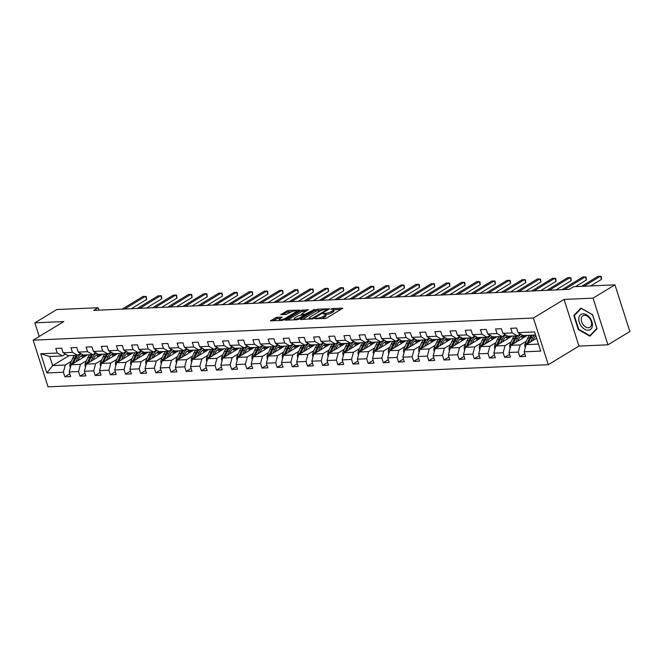<?xml version="1.0" encoding="UTF-8"?>
<svg xmlns="http://www.w3.org/2000/svg" width="663" height="663" viewBox="0 0 663 663"><rect width="100%" height="100%" fill="white"/><g stroke="black" fill="none" stroke-linecap="round" stroke-linejoin="round"><path stroke-width="0.99" d="M314.933 318.638L325.135 318.522L326.95 317.958L342.763 308.204L332.204 308.535L330.704 309.19L332.312 309.207A4.301 1.102 -17.7 0 1 333.655 309.571A4.301 1.102 -17.7 0 1 332.611 310.748L331.318 311.527A4.301 1.102 -17.7 0 1 325.516 313.334L322.931 313.781L324.306 314.063A4.301 1.102 -17.7 0 1 325.649 314.428A4.301 1.102 -17.7 0 1 324.605 315.596L323.32 316.384A4.301 1.102 -17.7 0 1 317.511 318.182L314.933 318.638M276.952 317.245L270.471 320.809L282.148 320.428L283.963 319.864L299.775 310.102L288.098 310.491L280.706 314.602L285.944 314.502L290.361 312.364A3.597 0.92 -17.7 0 1 294.016 311.013A3.597 0.92 -17.7 0 1 296.336 311.154A3.597 0.92 -17.7 0 1 295.466 312.132L285.272 318.315A3.597 0.92 -17.7 0 1 281.618 319.665A3.597 0.92 -17.7 0 1 279.297 319.525A3.597 0.92 -17.7 0 1 280.167 318.547L282.189 317.146L276.952 317.245L277.358 318.505L272.609 320.851M63.83 321.555L34.857 322.831L56.769 309.546L98.083 307.715L93.707 310.375L569.26 289.333L573.644 286.681L614.957 284.85L593.045 298.143L564.072 299.419L533.4 318.025L33.15 340.16L63.83 321.555M300.472 319.135L300.563 319.616L313.64 318.547L329.453 308.792L317.768 309.173L315.953 309.737L300.472 319.135L300.621 319.607M296.983 319.773L285.305 320.154L301.118 310.4L308.171 309.737L301.234 314.279L304.856 314.245L314.776 309.406L298.798 319.21L296.983 319.773M533.4 318.025L548.293 364.691L48.043 386.827L33.15 340.16M69.814 373.799L64.858 376.808L70.692 376.551L69.225 371.943L78.557 371.537L80.024 376.136L85.858 375.88L84.392 371.272L93.723 370.866L95.19 375.465L101.025 375.208L99.549 370.6L108.881 370.194L110.356 374.794L116.182 374.537L114.716 369.929L124.047 369.523L125.522 374.123L131.349 373.866L129.882 369.266L139.213 368.852L140.68 373.451L146.515 373.194L145.048 368.595L154.38 368.18L155.846 372.78L161.681 372.523L160.214 367.924L169.546 367.509L171.013 372.109L176.847 371.852L175.38 367.252L184.712 366.838L186.179 371.437L192.013 371.181L190.538 366.581L199.878 366.167L201.345 370.766L207.179 370.509L205.704 365.91L215.036 365.495L216.511 370.095L222.337 369.838L220.87 365.238L230.202 364.824L231.677 369.424L237.503 369.167L236.036 364.567L245.368 364.153L246.835 368.761L252.669 368.495L251.202 363.896L260.534 363.481L262.001 368.089L267.835 367.824L266.369 363.225L275.7 362.81L277.167 367.418L283.002 367.153L281.535 362.553L290.866 362.139L292.333 366.747L298.168 366.49L296.692 361.882L306.024 361.468L307.499 366.075L313.334 365.819L311.859 361.211L321.19 360.796L322.666 365.404L328.492 365.147L327.025 360.539L336.356 360.125L337.823 364.733L343.658 364.476L342.191 359.868L351.523 359.454L352.989 364.062L358.824 363.805L357.357 359.197L366.689 358.782L368.156 363.39L373.99 363.133L372.523 358.526L381.855 358.111L383.322 362.719L389.156 362.462L387.689 357.854L397.021 357.44L398.488 362.048L404.322 361.791L402.847 357.183L412.179 356.777L413.654 361.376L419.488 361.12L418.013 356.512L427.345 356.106L428.82 360.705L434.646 360.448L433.179 355.84L442.511 355.434L443.978 360.034L449.812 359.777L448.345 355.169L457.677 354.763L459.144 359.363L464.978 359.106L463.512 354.506L472.843 354.092L474.31 358.691L480.145 358.434L478.678 353.835L488.009 353.42L489.476 358.02L495.311 357.763L493.844 353.164L503.176 352.749L504.642 357.349L510.477 357.092L509.002 352.492L518.333 352.078L519.809 356.677L525.643 356.421L524.168 351.821L540.693 351.083L534.577 331.914L518.052 332.644L516.585 328.044L510.75 328.301L512.217 332.909L517.331 335.826L507.999 336.24L502.885 333.315L501.419 328.715L495.584 328.972L497.051 333.572L502.173 336.497L492.841 336.912L487.719 333.986L486.252 329.387L480.418 329.644L481.885 334.243L487.007 337.169L477.675 337.575L472.553 334.658L471.086 330.058L465.252 330.315L466.727 334.914L471.841 337.84L462.509 338.246L457.395 335.329L455.92 330.729L450.086 330.986L451.561 335.586L456.674 338.511L447.343 338.917L442.229 336L440.754 331.401L434.928 331.657L436.395 336.257L441.508 339.183L432.177 339.589L427.063 336.671L425.596 332.072L419.762 332.329L421.229 336.928L426.342 339.846L417.01 340.26L411.897 337.343L410.43 332.743L404.596 333L406.063 337.6L411.184 340.517L401.844 340.931L396.731 338.014L395.264 333.414L389.43 333.671L390.897 338.271L396.018 341.188L386.686 341.602L381.565 338.685L380.098 334.077L374.264 334.343L375.73 338.942L380.852 341.859L371.52 342.274L366.399 339.357L364.932 334.749L359.097 335.014L360.573 339.613L365.686 342.531L356.354 342.945L351.241 340.028L349.766 335.42L343.931 335.685L345.406 340.285L350.52 343.202L341.188 343.616L336.075 340.699L334.6 336.091L328.773 336.348L330.24 340.956L335.354 343.873L326.022 344.288L320.909 341.37L319.442 336.763L313.607 337.019L315.074 341.627L320.188 344.545L310.856 344.959L305.742 342.042L304.276 337.434L298.441 337.691L299.908 342.299L305.03 345.216L295.69 345.63L290.576 342.713L289.109 338.105L283.275 338.362L284.742 342.97L289.864 345.887L280.532 346.301L275.41 343.384L273.943 338.776L268.109 339.033L269.584 343.641L274.697 346.558L265.366 346.973L260.244 344.056L258.777 339.448L252.943 339.705L254.418 344.312L259.531 347.23L250.2 347.644L245.086 344.727L243.611 340.119L237.785 340.376L239.252 344.984L244.365 347.901L235.034 348.315L229.92 345.398L228.445 340.79L222.619 341.047L224.086 345.655L229.199 348.572L219.867 348.987L214.754 346.061L213.287 341.462L207.453 341.718L208.92 346.326L214.033 349.244L204.701 349.658L199.588 346.732L198.121 342.133L192.287 342.39L193.753 346.998L198.875 349.915L189.543 350.329L184.422 347.404L182.955 342.804L177.12 343.061L178.587 347.669L183.709 350.586L174.377 351L169.256 348.075L167.789 343.475L161.954 343.732L163.429 348.332L168.543 351.257L159.211 351.672L154.089 348.746L152.623 344.147L146.788 344.404L148.263 349.003L153.377 351.929L144.045 352.335L138.932 349.418L137.456 344.818L131.63 345.075L133.097 349.674L138.211 352.6L128.879 353.006L123.766 350.089L122.29 345.489L116.464 345.746L117.931 350.346L123.045 353.271L113.713 353.677L108.599 350.76L107.133 346.161L101.298 346.418L102.765 351.017L107.878 353.943L98.547 354.349L93.433 351.431L91.966 346.832L86.132 347.089L87.599 351.688L92.721 354.606L83.389 355.02L78.267 352.103L76.8 347.503L70.966 347.76L72.433 352.36L77.554 355.277L68.223 355.691L63.101 352.774L61.634 348.174L55.8 348.431L57.275 353.031L62.388 355.948L49.75 356.512L52.65 365.595L65.289 365.031L71.322 361.368M64.858 376.808L63.391 372.2L46.866 372.938L40.75 353.76L57.275 353.031M63.101 352.774L72.433 352.36M78.267 352.103L87.599 351.688M93.433 351.431L102.765 351.017M108.599 350.76L117.931 350.346M123.766 350.089L133.097 349.674M138.932 349.418L148.263 349.003M154.089 348.746L163.429 348.332M169.256 348.075L178.587 347.669M184.422 347.404L193.753 346.998M199.588 346.732L208.92 346.326M214.754 346.061L224.086 345.655M229.92 345.398L239.252 344.984M245.086 344.727L254.418 344.312M260.244 344.056L269.584 343.641M275.41 343.384L284.742 342.97M290.576 342.713L299.908 342.299M305.742 342.042L315.074 341.627M320.909 341.37L330.24 340.956M336.075 340.699L345.406 340.285M351.241 340.028L360.573 339.613M366.399 339.357L375.73 338.942M381.565 338.685L390.897 338.271M396.731 338.014L406.063 337.6M411.897 337.343L421.229 336.928M427.063 336.671L436.395 336.257M442.229 336L451.561 335.586M457.395 335.329L466.727 334.914M472.553 334.658L481.885 334.243M487.719 333.986L497.051 333.572M502.885 333.315L512.217 332.909M86.488 360.697L80.447 364.36L71.115 364.774L87.499 354.838M80.596 353.429L77.554 355.277M71.115 364.774L69.225 371.943M80.447 364.36L78.557 371.537M101.654 360.026L95.613 363.689L86.281 364.103L102.666 354.166M95.762 352.766L92.721 354.606M86.281 364.103L84.392 371.272M95.613 363.689L93.723 370.866M116.821 359.354L110.779 363.017L101.447 363.432L117.832 353.495M110.928 352.094L107.878 353.943M101.447 363.432L99.549 370.6M110.779 363.017L108.881 370.194M131.987 358.691L125.945 362.346L116.613 362.76L132.998 352.824M126.094 351.423L123.045 353.271M116.613 362.76L114.716 369.929M125.945 362.346L124.047 369.523M147.145 358.02L141.111 361.675L131.78 362.089L148.156 352.152M141.26 350.752L138.211 352.6M131.78 362.089L129.882 369.266M141.111 361.675L139.213 368.852M162.311 357.349L156.277 361.004L146.946 361.418L163.322 351.489M156.427 350.081L153.377 351.929M146.946 361.418L145.048 368.595M156.277 361.004L154.38 368.18M177.477 356.677L171.444 360.332L162.112 360.747L178.488 350.818M171.584 349.409L168.543 351.257M162.112 360.747L160.214 367.924M171.444 360.332L169.546 367.509M192.643 356.006L186.601 359.669L177.27 360.075L193.654 350.147M186.751 348.738L183.709 350.586M177.27 360.075L175.38 367.252M186.601 359.669L184.712 366.838M207.809 355.335L201.767 358.998L192.436 359.404L208.82 349.476M201.917 348.067L198.875 349.915M192.436 359.404L190.538 366.581M201.767 358.998L199.878 366.167M222.975 354.664L216.934 358.327L207.602 358.733L223.986 348.804M217.083 347.395L214.033 349.244M207.602 358.733L205.704 365.91M216.934 358.327L215.036 365.495M238.141 353.992L232.1 357.655L222.768 358.061L239.152 348.133M232.249 346.724L229.199 348.572M222.768 358.061L220.87 365.238M232.1 357.655L230.202 364.824M253.299 353.321L247.266 356.984L237.934 357.398L254.31 347.462M247.415 346.053L244.365 347.901M237.934 357.398L236.036 364.567M247.266 356.984L245.368 364.153M268.465 352.65L262.432 356.313L253.1 356.727L269.476 346.79M262.581 345.382L259.531 347.23M253.1 356.727L251.202 363.896M262.432 356.313L260.534 363.481M283.631 351.978L277.598 355.641L268.258 356.056L284.642 346.119M277.739 344.71L274.697 346.558M268.258 356.056L266.369 363.225M277.598 355.641L275.7 362.81M298.798 351.307L292.756 354.97L283.424 355.385L299.809 345.448M292.905 344.039L289.864 345.887M283.424 355.385L281.535 362.553M292.756 354.97L290.866 362.139M313.964 350.636L307.922 354.299L298.59 354.713L314.975 344.777M308.071 343.368L305.03 345.216M298.59 354.713L296.692 361.882M307.922 354.299L306.024 361.468M329.13 349.965L323.088 353.628L313.756 354.042L330.141 344.105M323.237 342.696L320.188 344.545M313.756 354.042L311.859 361.211M323.088 353.628L321.19 360.796M344.288 349.293L338.254 352.956L328.923 353.371L345.307 343.434M338.403 342.025L335.354 343.873M328.923 353.371L327.025 360.539M338.254 352.956L336.356 360.125M359.454 348.622L353.42 352.285L344.089 352.699L360.465 342.763M353.57 341.354L350.52 343.202M344.089 352.699L342.191 359.868M353.42 352.285L351.523 359.454M374.62 347.951L368.587 351.614L359.255 352.028L375.631 342.091M368.736 340.683L365.686 342.531M359.255 352.028L357.357 359.197M368.587 351.614L366.689 358.782M389.786 347.279L383.753 350.942L374.413 351.357L390.797 341.42M383.894 340.011L380.852 341.859M374.413 351.357L372.523 358.526M383.753 350.942L381.855 358.111M404.952 346.608L398.911 350.271L389.579 350.686L405.963 340.749M399.06 339.34L396.018 341.188M389.579 350.686L387.689 357.854M398.911 350.271L397.021 357.44M420.118 345.937L414.077 349.6L404.745 350.014L421.129 340.078M414.226 338.669L411.184 340.517M404.745 350.014L402.847 357.183M414.077 349.6L412.179 356.777M435.284 345.266L429.243 348.929L419.911 349.343L436.295 339.406M429.392 338.006L426.342 339.846M419.911 349.343L418.013 356.512M429.243 348.929L427.345 356.106M450.442 344.594L444.409 348.257L435.077 348.672L451.453 338.735M444.558 337.334L441.508 339.183M435.077 348.672L433.179 355.84M444.409 348.257L442.511 355.434M465.608 343.931L459.575 347.586L450.243 348L466.619 338.064M459.724 336.663L456.674 338.511M450.243 348L448.345 355.169M459.575 347.586L457.677 354.763M480.774 343.26L474.741 346.915L465.409 347.329L481.786 337.392M474.89 335.992L471.841 337.84M465.409 347.329L463.512 354.506M474.741 346.915L472.843 354.092M495.941 342.589L489.899 346.243L480.567 346.658L496.952 336.729M490.048 335.321L487.007 337.169M480.567 346.658L478.678 353.835M489.899 346.243L488.009 353.42M511.107 341.917L505.065 345.572L495.733 345.987L512.118 336.058M505.214 334.649L502.173 336.497M495.733 345.987L493.844 353.164M505.065 345.572L503.176 352.749M526.273 341.246L520.231 344.909L510.9 345.315L527.284 335.387M520.38 333.978L517.331 335.826M510.9 345.315L509.002 352.492M520.231 344.909L518.333 352.078M538.464 344.097L526.066 344.644L536.599 338.254M535.563 335.014L523.165 335.569L518.052 332.644M526.066 344.644L524.168 351.821M564.072 299.419L578.965 346.086L607.938 344.81L593.045 298.143M607.938 344.81L629.85 331.517L614.957 284.85M34.857 322.831L39.216 336.481M578.965 346.086L548.293 364.691M98.862 310.143L98.083 307.715M69.027 355.658L52.65 365.595L46.866 372.938M65.438 354.1L62.388 355.948M40.75 353.76L49.75 356.512M65.289 365.031L63.391 372.2M524.764 353.677L519.809 356.677M509.598 354.349L504.642 357.349M494.432 355.02L489.476 358.02M479.266 355.691L474.31 358.691M464.1 356.363L459.144 359.363M448.934 357.026L443.978 360.034M433.776 357.697L428.82 360.705M418.61 358.368L413.654 361.376M403.444 359.039L398.488 362.048M388.278 359.711L383.322 362.719M373.112 360.382L368.156 363.39M357.945 361.053L352.989 364.062M342.779 361.725L337.823 364.733M327.621 362.396L322.666 365.404M312.455 363.067L307.499 366.075M297.289 363.738L292.333 366.747M282.123 364.41L277.167 367.418M266.957 365.081L262.001 368.089M251.791 365.752L246.835 368.761M236.633 366.424L231.677 369.424M221.467 367.095L216.511 370.095M206.301 367.766L201.345 370.766M191.135 368.437L186.179 371.437M175.968 369.109L171.013 372.109M160.802 369.78L155.846 372.78M145.636 370.451L140.68 373.451M130.478 371.123L125.522 374.123M115.312 371.786L110.356 374.794M100.146 372.457L95.19 375.465M84.98 373.128L80.024 376.136M580.937 308.088L573.802 315.53L578.285 329.586L589.904 336.191L597.048 328.749L592.565 314.701L580.937 308.088M578.766 329.296L578.285 329.586M575.31 314.61L573.802 315.53M321.406 318.688A4.301 1.102 -17.7 0 0 323.718 317.643L323.32 316.384M325.649 314.428L326.055 315.687A4.301 1.102 -17.7 0 1 325.011 316.856L323.718 317.643M333.655 309.571L334.061 310.831A4.301 1.102 -17.7 0 1 333.017 312.008L331.724 312.787A4.301 1.102 -17.7 0 1 325.914 314.594L325.707 314.602M341.022 309.43L333.713 309.754M321.903 310.276L316.359 311.005L302.287 319.533M327.713 310.019L327.232 310.035M311.975 318.431L326.842 309.795L325.392 309.513A4.301 1.102 -17.7 0 0 319.583 311.32L310.292 316.955A4.301 1.102 -17.7 0 0 309.248 318.132A4.301 1.102 -17.7 0 0 310.591 318.489L311.975 318.431L312.182 319.069M287.452 320.196L301.524 311.66L301.118 310.4M306.43 310.955L301.524 311.66M304.218 315.555L304.872 315.522M295.043 317.859A3.597 0.92 -17.7 0 0 294.173 318.845A3.597 0.92 -17.7 0 0 296.502 318.986A3.597 0.92 -17.7 0 0 300.148 317.635L303.745 315.455L303.654 314.975L298.64 315.679L295.043 317.859M280.449 318.373L277.358 318.505M291.985 311.593L286.681 312.314L282.852 314.643M298.035 311.328L296.419 311.403M532.87 340.525L533.657 338.776A8.694 6.116 -92.5 0 1 535.853 335.909M530.79 341.785L532.588 337.79A10.475 7.368 -92.5 0 1 534.403 335.072M525.353 347.346L525.055 346.923A3.63 2.553 -92.5 0 1 525.229 343.558L527.731 338.006A10.475 7.368 -92.5 0 1 529.538 335.287M528.303 343.293L530.748 337.865A10.475 7.368 -92.5 0 1 532.555 335.147M531.386 335.205A10.475 7.368 87.5 0 0 529.58 337.923L527.077 343.475A3.63 2.553 87.5 0 0 526.828 344.18M590.658 285.927L601.54 279.33L600.529 276.173L583.962 286.225M601.54 279.33L601.242 276.463L598.101 276.28L581.534 286.333M578.816 318.174A8.901 5.901 -121.2 0 0 584.708 329.271A8.901 5.901 -121.2 0 0 592.382 325.889A8.901 5.901 -121.2 0 0 586.49 314.792A8.901 5.901 -121.2 0 0 578.816 318.174M581.26 318.63A6.738 4.467 -121.2 0 0 584.004 325.699A6.738 4.467 -121.2 0 0 589.888 327.315A6.738 4.467 -121.2 0 0 591.529 324.472A6.738 4.467 -121.2 0 0 588.794 317.403A6.738 4.467 -121.2 0 0 582.901 315.787A6.738 4.467 -121.2 0 0 581.26 318.63M592.515 314.826L596.857 328.442L589.946 335.652L578.683 329.246L574.332 315.629L581.252 308.419L592.589 314.776M591.106 334.948L589.946 335.652M517.704 341.188L518.491 339.448A8.694 6.116 -92.5 0 1 523.298 335.611A8.694 6.116 -92.5 0 1 525.834 336.257M515.623 342.448L517.43 338.462A10.475 7.368 -92.5 0 1 521.085 334.376M510.187 348.017L509.888 347.594A3.63 2.553 -92.5 0 1 510.062 344.23L512.565 338.677A10.475 7.368 -92.5 0 1 514.38 335.959M520.894 336.431A8.694 6.116 -92.5 0 1 522.809 338.097M513.137 343.964L515.582 338.536A10.475 7.368 -92.5 0 1 517.463 335.743M524.781 336.895A8.694 6.116 87.5 0 0 522.378 335.751M516.22 335.876A10.475 7.368 87.5 0 0 514.413 338.594L511.911 344.147A3.63 2.553 87.5 0 0 511.67 344.851M521.798 335.942A8.694 6.116 -92.5 0 1 524.052 337.343M502.537 341.859L503.325 340.119A8.694 6.116 -92.5 0 1 508.131 336.282A8.694 6.116 -92.5 0 1 510.667 336.928M500.466 343.119L502.264 339.133A10.475 7.368 -92.5 0 1 505.927 335.047M495.021 348.688L494.722 348.266A3.63 2.553 -92.5 0 1 494.896 344.901L497.399 339.34A10.475 7.368 -92.5 0 1 499.214 336.622M505.728 337.102A8.694 6.116 -92.5 0 1 507.643 338.768M497.971 344.636L500.416 339.207A10.475 7.368 -92.5 0 1 502.305 336.414M509.623 337.566A8.694 6.116 87.5 0 0 507.212 336.423M501.062 336.547A10.475 7.368 87.5 0 0 499.247 339.265L496.744 344.818A3.63 2.553 87.5 0 0 496.504 345.522M506.631 336.613A8.694 6.116 -92.5 0 1 508.886 338.014M575.492 286.598L586.374 280.001L585.371 276.844L564.42 289.549M586.374 280.001L586.084 277.134L582.934 276.952L561.992 289.656M555.95 289.922L571.208 280.673L570.205 277.515L549.254 290.22M571.208 280.673L570.918 277.805L567.768 277.623L546.826 290.328M487.371 342.531L488.159 340.79A8.694 6.116 -92.5 0 1 492.965 336.953A8.694 6.116 -92.5 0 1 495.51 337.6M485.299 343.79L487.098 339.796A10.475 7.368 -92.5 0 1 490.761 335.718M479.855 349.351L479.556 348.937A3.63 2.553 -92.5 0 1 479.73 345.564L482.233 340.011A10.475 7.368 -92.5 0 1 484.048 337.293M490.57 337.774A8.694 6.116 -92.5 0 1 492.476 339.439M482.805 345.307L485.25 339.879A10.475 7.368 -92.5 0 1 487.139 337.086M494.457 338.238A8.694 6.116 87.5 0 0 492.045 337.094M485.896 337.218A10.475 7.368 87.5 0 0 484.081 339.937L481.578 345.489A3.63 2.553 87.5 0 0 481.338 346.194M491.474 337.285A8.694 6.116 -92.5 0 1 493.72 338.685M472.213 343.202L472.992 341.462A8.694 6.116 -92.5 0 1 477.799 337.624A8.694 6.116 -92.5 0 1 480.344 338.271M470.133 344.462L471.932 340.467A10.475 7.368 -92.5 0 1 475.595 336.39M464.697 350.023L464.39 349.608A3.63 2.553 -92.5 0 1 464.572 346.235L467.075 340.683A10.475 7.368 -92.5 0 1 468.882 337.964M475.404 338.445A8.694 6.116 -92.5 0 1 477.31 340.111M467.639 345.978L470.084 340.55A10.475 7.368 -92.5 0 1 471.973 337.757M479.291 338.909A8.694 6.116 87.5 0 0 476.879 337.757M470.73 337.89A10.475 7.368 87.5 0 0 468.915 340.608L466.412 346.161A3.63 2.553 87.5 0 0 466.172 346.865M476.307 337.956A8.694 6.116 -92.5 0 1 478.562 339.357M457.047 343.873L457.826 342.133A8.694 6.116 -92.5 0 1 462.633 338.287A8.694 6.116 -92.5 0 1 465.177 338.942M454.967 345.133L456.766 341.138A10.475 7.368 -92.5 0 1 460.429 337.061M449.531 350.694L449.224 350.279A3.63 2.553 -92.5 0 1 449.406 346.906L451.909 341.354A10.475 7.368 -92.5 0 1 453.716 338.636M460.238 339.116A8.694 6.116 -92.5 0 1 462.144 340.782M452.473 346.65L454.917 341.221A10.475 7.368 -92.5 0 1 456.807 338.428M464.125 339.58A8.694 6.116 87.5 0 0 461.713 338.428M455.564 338.553A10.475 7.368 87.5 0 0 453.757 341.271L451.254 346.832A3.63 2.553 87.5 0 0 451.006 347.536M461.141 338.627A8.694 6.116 -92.5 0 1 463.396 340.028M540.784 290.593L556.042 281.344L555.039 278.187L534.088 290.891M556.042 281.344L555.751 278.477L552.611 278.294L531.66 290.999M525.618 291.264L540.875 282.015L539.873 278.858L518.922 291.563M540.875 282.015L540.585 279.148L537.444 278.966L516.494 291.67M510.452 291.935L525.718 282.687L524.706 279.529L503.756 292.234M525.718 282.687L525.419 279.819L522.278 279.637L501.327 292.342M441.881 344.545L442.669 342.804A8.694 6.116 -92.5 0 1 447.467 338.959A8.694 6.116 -92.5 0 1 450.011 339.613M439.801 345.804L441.599 341.81A10.475 7.368 -92.5 0 1 445.263 337.732M434.364 351.365L434.066 350.951A3.63 2.553 -92.5 0 1 434.24 347.578L436.743 342.025A10.475 7.368 -92.5 0 1 438.55 339.307M445.072 339.788A8.694 6.116 -92.5 0 1 446.986 341.453M437.315 347.321L439.751 341.893A10.475 7.368 -92.5 0 1 441.641 339.1M448.959 340.252A8.694 6.116 87.5 0 0 446.555 339.1M440.398 339.224A10.475 7.368 87.5 0 0 438.591 341.942L436.088 347.495A3.63 2.553 87.5 0 0 435.84 348.208M445.975 339.299A8.694 6.116 -92.5 0 1 448.229 340.699M495.286 292.607L510.551 283.35L509.54 280.2L488.598 292.905M510.551 283.35L510.253 280.49L507.112 280.308L486.161 293.013M426.715 345.216L427.502 343.475A8.694 6.116 -92.5 0 1 432.309 339.63A8.694 6.116 -92.5 0 1 434.845 340.285M424.635 346.476L426.433 342.481A10.475 7.368 -92.5 0 1 430.096 338.403M419.198 352.036L418.9 351.622A3.63 2.553 -92.5 0 1 419.074 348.249L421.577 342.696A10.475 7.368 -92.5 0 1 423.384 339.978M429.906 340.459A8.694 6.116 -92.5 0 1 431.82 342.125M422.149 347.984L424.593 342.564A10.475 7.368 -92.5 0 1 426.475 339.771M433.793 340.923A8.694 6.116 87.5 0 0 431.389 339.771M425.232 339.895A10.475 7.368 87.5 0 0 423.425 342.614L420.922 348.166A3.63 2.553 87.5 0 0 420.673 348.879M430.809 339.97A8.694 6.116 -92.5 0 1 433.063 341.37M480.12 293.278L495.385 284.021L494.374 280.872L473.432 293.576M495.385 284.021L495.087 281.162L491.946 280.979L470.995 293.684M411.549 345.887L412.336 344.147A8.694 6.116 -92.5 0 1 417.143 340.301A8.694 6.116 -92.5 0 1 419.679 340.956M409.469 347.147L411.275 343.152A10.475 7.368 -92.5 0 1 414.93 339.075M404.032 352.708L403.734 352.293A3.63 2.553 -92.5 0 1 403.908 348.92L406.411 343.368A10.475 7.368 -92.5 0 1 408.226 340.649M414.74 341.13A8.694 6.116 -92.5 0 1 416.654 342.796M406.983 348.655L409.427 343.235A10.475 7.368 -92.5 0 1 411.309 340.442M418.626 341.594A8.694 6.116 87.5 0 0 416.223 340.442M410.065 340.567A10.475 7.368 87.5 0 0 408.259 343.285L405.756 348.837A3.63 2.553 87.5 0 0 405.516 349.55M415.643 340.641A8.694 6.116 -92.5 0 1 417.897 342.042M464.962 293.949L480.219 284.692L479.216 281.543L458.266 294.248M480.219 284.692L479.929 281.833L476.78 281.651L455.837 294.355M396.383 346.558L397.17 344.818A8.694 6.116 -92.5 0 1 401.977 340.973A8.694 6.116 -92.5 0 1 404.513 341.627M394.311 347.818L396.109 343.824A10.475 7.368 -92.5 0 1 399.772 339.746M388.866 353.379L388.568 352.965A3.63 2.553 -92.5 0 1 388.742 349.592L391.245 344.039A10.475 7.368 -92.5 0 1 393.06 341.321M399.574 341.801A8.694 6.116 -92.5 0 1 401.488 343.467M391.816 349.326L394.261 343.906A10.475 7.368 -92.5 0 1 396.151 341.113M403.469 342.265A8.694 6.116 87.5 0 0 401.057 341.113M394.908 341.238A10.475 7.368 87.5 0 0 393.093 343.956L390.59 349.509A3.63 2.553 87.5 0 0 390.35 350.221M400.485 341.312A8.694 6.116 -92.5 0 1 402.731 342.713M449.796 294.621L465.053 285.363L464.05 282.214L443.099 294.919M465.053 285.363L464.763 282.504L461.622 282.322L440.671 295.027M381.217 347.23L382.004 345.489A8.694 6.116 -92.5 0 1 386.811 341.644A8.694 6.116 -92.5 0 1 389.355 342.299M379.145 348.489L380.943 344.495A10.475 7.368 -92.5 0 1 384.606 340.417M373.7 354.05L373.402 353.628A3.63 2.553 -92.5 0 1 373.584 350.263L376.078 344.71A10.475 7.368 -92.5 0 1 377.893 341.992M384.416 342.473A8.694 6.116 -92.5 0 1 386.322 344.138M376.65 349.998L379.095 344.578A10.475 7.368 -92.5 0 1 380.985 341.785M388.303 342.937A8.694 6.116 87.5 0 0 385.891 341.785M379.742 341.909A10.475 7.368 87.5 0 0 377.927 344.627L375.424 350.18A3.63 2.553 87.5 0 0 375.183 350.893M385.319 341.984A8.694 6.116 -92.5 0 1 387.565 343.384M434.63 295.292L449.887 286.035L448.884 282.886L427.933 295.59M449.887 286.035L449.597 283.167L446.456 282.993L425.505 295.698M366.059 347.901L366.838 346.161A8.694 6.116 -92.5 0 1 371.645 342.315A8.694 6.116 -92.5 0 1 374.189 342.97M363.979 349.161L365.777 345.166A10.475 7.368 -92.5 0 1 369.44 341.089M358.542 354.722L358.235 354.299A3.63 2.553 -92.5 0 1 358.418 350.934L360.921 345.382A10.475 7.368 -92.5 0 1 362.727 342.663M369.25 343.144A8.694 6.116 -92.5 0 1 371.156 344.81M361.484 350.669L363.929 345.249A10.475 7.368 -92.5 0 1 365.819 342.456M373.136 343.608A8.694 6.116 87.5 0 0 370.725 342.456M364.575 342.58A10.475 7.368 87.5 0 0 362.76 345.299L360.266 350.851A3.63 2.553 87.5 0 0 360.017 351.564M370.153 342.655A8.694 6.116 -92.5 0 1 372.407 344.047M419.464 295.963L434.721 286.706L433.718 283.557L412.767 296.262M434.721 286.706L434.431 283.839L431.29 283.665L410.339 296.369M350.893 348.572L351.672 346.832A8.694 6.116 -92.5 0 1 356.479 342.986A8.694 6.116 -92.5 0 1 359.023 343.641M348.813 349.832L350.611 345.837A10.475 7.368 -92.5 0 1 354.274 341.76M343.376 355.393L343.078 354.97A3.63 2.553 -92.5 0 1 343.252 351.605L345.755 346.053A10.475 7.368 -92.5 0 1 347.561 343.335M354.083 343.815A8.694 6.116 -92.5 0 1 355.998 345.481M346.326 351.34L348.763 345.92A10.475 7.368 -92.5 0 1 350.652 343.127M357.97 344.279A8.694 6.116 87.5 0 0 355.559 343.127M349.409 343.252A10.475 7.368 87.5 0 0 347.603 345.97L345.1 351.523A3.63 2.553 87.5 0 0 344.851 352.235M354.987 343.326A8.694 6.116 -92.5 0 1 357.241 344.719M404.297 296.634L419.563 287.377L418.552 284.228L397.601 296.933M419.563 287.377L419.265 284.51L416.124 284.336L395.173 297.041M335.727 349.244L336.514 347.503A8.694 6.116 -92.5 0 1 341.312 343.658A8.694 6.116 -92.5 0 1 343.857 344.312M333.646 350.503L335.445 346.509A10.475 7.368 -92.5 0 1 339.108 342.431M328.21 356.064L327.912 355.641A3.63 2.553 -92.5 0 1 328.086 352.277L330.588 346.724A10.475 7.368 -92.5 0 1 332.395 344.006M338.917 344.487A8.694 6.116 -92.5 0 1 340.832 346.144M331.16 352.012L333.605 346.592A10.475 7.368 -92.5 0 1 335.486 343.79M342.804 344.951A8.694 6.116 87.5 0 0 340.401 343.799M334.243 343.923A10.475 7.368 87.5 0 0 332.436 346.641L329.934 352.194A3.63 2.553 87.5 0 0 329.685 352.907M339.821 343.998A8.694 6.116 -92.5 0 1 342.075 345.39M389.131 297.306L404.397 288.049L403.386 284.899L382.443 297.604M404.397 288.049L404.099 285.181L400.958 285.007L380.007 297.712M320.56 349.915L321.348 348.174A8.694 6.116 -92.5 0 1 326.155 344.329A8.694 6.116 -92.5 0 1 328.691 344.984M318.48 351.175L320.287 347.18A10.475 7.368 -92.5 0 1 323.942 343.103M313.044 356.735L312.745 356.313A3.63 2.553 -92.5 0 1 312.919 352.948L315.422 347.395A10.475 7.368 -92.5 0 1 317.229 344.677M323.751 345.15A8.694 6.116 -92.5 0 1 325.666 346.815M315.994 352.683L318.439 347.263A10.475 7.368 -92.5 0 1 320.32 344.462M327.638 345.622A8.694 6.116 87.5 0 0 325.235 344.47M319.077 344.594A10.475 7.368 87.5 0 0 317.27 347.313L314.768 352.865A3.63 2.553 87.5 0 0 314.519 353.578M324.655 344.661A8.694 6.116 -92.5 0 1 326.909 346.061M373.965 297.977L389.231 288.72L388.22 285.571L367.277 298.275M389.231 288.72L388.932 285.852L385.791 285.678L364.841 298.383M305.394 350.586L306.182 348.846A8.694 6.116 -92.5 0 1 310.988 345A8.694 6.116 -92.5 0 1 313.524 345.655M303.322 351.846L305.121 347.851A10.475 7.368 -92.5 0 1 308.776 343.774M297.878 357.407L297.579 356.984A3.63 2.553 -92.5 0 1 297.753 353.619L300.256 348.067A10.475 7.368 -92.5 0 1 302.071 345.348M308.585 345.821A8.694 6.116 -92.5 0 1 310.499 347.487M300.828 353.354L303.273 347.934A10.475 7.368 -92.5 0 1 305.162 345.133M312.48 346.293A8.694 6.116 87.5 0 0 310.069 345.141M303.911 345.266A10.475 7.368 87.5 0 0 302.104 347.984L299.601 353.536A3.63 2.553 87.5 0 0 299.361 354.249M309.488 345.332A8.694 6.116 -92.5 0 1 311.743 346.732M358.807 298.648L374.065 289.391L373.062 286.242L352.111 298.947M374.065 289.391L373.775 286.524L370.625 286.35L349.683 299.054M290.228 351.257L291.016 349.517A8.694 6.116 -92.5 0 1 295.822 345.672A8.694 6.116 -92.5 0 1 298.358 346.326M288.156 352.517L289.955 348.523A10.475 7.368 -92.5 0 1 293.618 344.445M282.711 358.078L282.413 357.655A3.63 2.553 -92.5 0 1 282.587 354.291L285.09 348.738A10.475 7.368 -92.5 0 1 286.905 346.02M293.427 346.492A8.694 6.116 -92.5 0 1 295.333 348.158M285.662 354.025L288.107 348.605A10.475 7.368 -92.5 0 1 289.996 345.804M297.314 346.964A8.694 6.116 87.5 0 0 294.902 345.813M288.753 345.937A10.475 7.368 87.5 0 0 286.938 348.655L284.435 354.208A3.63 2.553 87.5 0 0 284.195 354.92M294.331 346.003A8.694 6.116 -92.5 0 1 296.576 347.404M343.641 299.32L358.898 290.062L357.896 286.913L336.945 299.618M358.898 290.062L358.608 287.195L355.467 287.021L334.517 299.726M275.062 351.929L275.849 350.188A8.694 6.116 -92.5 0 1 280.656 346.343A8.694 6.116 -92.5 0 1 283.2 346.998M272.99 353.188L274.789 349.194A10.475 7.368 -92.5 0 1 278.452 345.116M267.554 358.749L267.247 358.327A3.63 2.553 -92.5 0 1 267.429 354.962L269.924 349.409A10.475 7.368 -92.5 0 1 271.739 346.691M278.261 347.163A8.694 6.116 -92.5 0 1 280.167 348.829M270.496 354.697L272.941 349.277A10.475 7.368 -92.5 0 1 274.83 346.476M282.148 347.636A8.694 6.116 87.5 0 0 279.736 346.484M273.587 346.608A10.475 7.368 87.5 0 0 271.772 349.326L269.269 354.879A3.63 2.553 87.5 0 0 269.029 355.592M279.164 346.674A8.694 6.116 -92.5 0 1 281.41 348.075M328.475 299.991L343.732 290.734L342.73 287.576L321.779 300.281M343.732 290.734L343.442 287.866L340.301 287.684L319.351 300.389M259.904 352.6L260.683 350.851A8.694 6.116 -92.5 0 1 265.49 347.014A8.694 6.116 -92.5 0 1 268.034 347.669M257.824 353.86L259.623 349.865A10.475 7.368 -92.5 0 1 263.286 345.788M252.388 359.421L252.081 358.998A3.63 2.553 -92.5 0 1 252.263 355.633L254.766 350.081A10.475 7.368 -92.5 0 1 256.573 347.362M263.095 347.835A8.694 6.116 -92.5 0 1 265.001 349.5M255.33 355.368L257.774 349.948A10.475 7.368 -92.5 0 1 259.664 347.147M266.982 348.307A8.694 6.116 87.5 0 0 264.57 347.155M258.421 347.279A10.475 7.368 87.5 0 0 256.606 349.998L254.111 355.55A3.63 2.553 87.5 0 0 253.863 356.263M263.998 347.346A8.694 6.116 -92.5 0 1 266.253 348.746M313.309 300.662L328.575 291.405L327.563 288.248L306.613 300.952M328.575 291.405L328.276 288.538L325.135 288.355L304.184 301.06M244.738 353.271L245.517 351.523A8.694 6.116 -92.5 0 1 250.324 347.685A8.694 6.116 -92.5 0 1 252.868 348.34M242.658 354.531L244.456 350.536A10.475 7.368 -92.5 0 1 248.119 346.459M237.221 360.092L236.923 359.669A3.63 2.553 -92.5 0 1 237.097 356.304L239.6 350.752A10.475 7.368 -92.5 0 1 241.407 348.034M247.929 348.506A8.694 6.116 -92.5 0 1 249.843 350.172M240.172 356.039L242.608 350.619A10.475 7.368 -92.5 0 1 244.498 347.818M251.816 348.978A8.694 6.116 87.5 0 0 249.404 347.826M243.255 347.951A10.475 7.368 87.5 0 0 241.448 350.669L238.945 356.222A3.63 2.553 87.5 0 0 238.697 356.934M248.832 348.017A8.694 6.116 -92.5 0 1 251.086 349.418M298.143 301.334L313.408 292.076L312.397 288.919L291.447 301.624M313.408 292.076L313.11 289.209L309.969 289.027L289.018 301.731M229.572 353.943L230.359 352.194A8.694 6.116 -92.5 0 1 235.166 348.357A8.694 6.116 -92.5 0 1 237.702 349.011M227.492 355.202L229.29 351.208A10.475 7.368 -92.5 0 1 232.953 347.13M222.055 360.763L221.757 360.341A3.63 2.553 -92.5 0 1 221.931 356.976L224.434 351.423A10.475 7.368 -92.5 0 1 226.24 348.705M232.763 349.177A8.694 6.116 -92.5 0 1 234.677 350.843M225.006 356.711L227.45 351.291A10.475 7.368 -92.5 0 1 229.332 348.489M236.65 349.641A8.694 6.116 87.5 0 0 234.246 348.498M228.089 348.622A10.475 7.368 87.5 0 0 226.282 351.34L223.779 356.893A3.63 2.553 87.5 0 0 223.53 357.597M233.666 348.688A8.694 6.116 -92.5 0 1 235.92 350.089M282.977 302.005L298.242 292.748L297.231 289.59L276.289 302.295M298.242 292.748L297.944 289.88L294.803 289.698L273.852 302.403M214.406 354.614L215.193 352.865A8.694 6.116 -92.5 0 1 220 349.028A8.694 6.116 -92.5 0 1 222.536 349.683M212.326 355.874L214.132 351.879A10.475 7.368 -92.5 0 1 217.787 347.802M206.889 361.434L206.591 361.012A3.63 2.553 -92.5 0 1 206.765 357.647L209.268 352.094A10.475 7.368 -92.5 0 1 211.074 349.376M217.597 349.849A8.694 6.116 -92.5 0 1 219.511 351.514M209.839 357.382L212.284 351.962A10.475 7.368 -92.5 0 1 214.166 349.161M221.483 350.313A8.694 6.116 87.5 0 0 219.08 349.169M212.922 349.293A10.475 7.368 87.5 0 0 211.116 352.012L208.613 357.564A3.63 2.553 87.5 0 0 208.364 358.269M218.5 349.36A8.694 6.116 -92.5 0 1 220.754 350.76M267.811 302.676L283.076 293.419L282.073 290.261L261.123 302.966M283.076 293.419L282.778 290.551L279.637 290.369L258.686 303.074M199.24 355.285L200.027 353.536A8.694 6.116 -92.5 0 1 204.834 349.699A8.694 6.116 -92.5 0 1 207.37 350.354M197.168 356.545L198.966 352.55A10.475 7.368 -92.5 0 1 202.629 348.473M191.723 362.106L191.425 361.683A3.63 2.553 -92.5 0 1 191.599 358.318L194.102 352.766A10.475 7.368 -92.5 0 1 195.917 350.047M202.43 350.52A8.694 6.116 -92.5 0 1 204.345 352.186M194.673 358.053L197.118 352.625A10.475 7.368 -92.5 0 1 199.008 349.832M206.326 350.984A8.694 6.116 87.5 0 0 203.914 349.84M197.765 349.965A10.475 7.368 87.5 0 0 195.95 352.683L193.447 358.235A3.63 2.553 87.5 0 0 193.206 358.94M203.334 350.031A8.694 6.116 -92.5 0 1 205.588 351.431M252.653 303.347L267.91 294.09L266.907 290.933L245.956 303.637M267.91 294.09L267.62 291.223L264.471 291.04L243.528 303.745M184.074 355.948L184.861 354.208A8.694 6.116 -92.5 0 1 189.668 350.371A8.694 6.116 -92.5 0 1 192.204 351.017M182.002 357.208L183.8 353.222A10.475 7.368 -92.5 0 1 187.463 349.136M176.557 362.777L176.259 362.354A3.63 2.553 -92.5 0 1 176.433 358.99L178.935 353.437A10.475 7.368 -92.5 0 1 180.75 350.719M187.273 351.191A8.694 6.116 -92.5 0 1 189.179 352.857M179.507 358.724L181.952 353.296A10.475 7.368 -92.5 0 1 183.842 350.503M191.159 351.655A8.694 6.116 87.5 0 0 188.748 350.512M182.598 350.636A10.475 7.368 87.5 0 0 180.784 353.354L178.281 358.907A3.63 2.553 87.5 0 0 178.04 359.611M188.176 350.702A8.694 6.116 -92.5 0 1 190.422 352.103M237.487 304.01L252.744 294.762L251.741 291.604L230.79 304.309M252.744 294.762L252.454 291.894L249.313 291.712L228.362 304.416M168.916 356.619L169.695 354.879A8.694 6.116 -92.5 0 1 174.502 351.042A8.694 6.116 -92.5 0 1 177.046 351.688M166.836 357.879L168.634 353.893A10.475 7.368 -92.5 0 1 172.297 349.807M161.399 363.448L161.092 363.026A3.63 2.553 -92.5 0 1 161.275 359.661L163.778 354.1A10.475 7.368 -92.5 0 1 165.584 351.382M172.107 351.862A8.694 6.116 -92.5 0 1 174.013 353.528M164.341 359.396L166.786 353.967A10.475 7.368 -92.5 0 1 168.675 351.175M175.993 352.326A8.694 6.116 87.5 0 0 173.582 351.183M167.432 351.307A10.475 7.368 87.5 0 0 165.617 354.025L163.115 359.578A3.63 2.553 87.5 0 0 162.874 360.282M173.01 351.373A8.694 6.116 -92.5 0 1 175.256 352.774M222.32 304.682L237.578 295.433L236.575 292.275L215.624 304.98M237.578 295.433L237.288 292.565L234.147 292.383L213.196 305.088M153.75 357.291L154.529 355.55A8.694 6.116 -92.5 0 1 159.335 351.713A8.694 6.116 -92.5 0 1 161.88 352.36M151.67 358.55L153.468 354.556A10.475 7.368 -92.5 0 1 157.131 350.478M146.233 364.111L145.926 363.697A3.63 2.553 -92.5 0 1 146.109 360.324L148.611 354.771A10.475 7.368 -92.5 0 1 150.418 352.053M156.94 352.534A8.694 6.116 -92.5 0 1 158.847 354.199M149.175 360.067L151.62 354.639A10.475 7.368 -92.5 0 1 153.509 351.846M160.827 352.998A8.694 6.116 87.5 0 0 158.416 351.854M152.266 351.978A10.475 7.368 87.5 0 0 150.46 354.697L147.957 360.249A3.63 2.553 87.5 0 0 147.708 360.954M157.844 352.045A8.694 6.116 -92.5 0 1 160.098 353.445M207.154 305.353L222.42 296.104L221.409 292.947L200.458 305.651M222.42 296.104L222.122 293.237L218.981 293.054L198.03 305.759M138.584 357.962L139.371 356.222A8.694 6.116 -92.5 0 1 144.169 352.385A8.694 6.116 -92.5 0 1 146.714 353.031M136.503 359.222L138.302 355.227A10.475 7.368 -92.5 0 1 141.965 351.15M131.067 364.783L130.768 364.368A3.63 2.553 -92.5 0 1 130.942 360.995L133.445 355.443A10.475 7.368 -92.5 0 1 135.252 352.724M141.774 353.205A8.694 6.116 -92.5 0 1 143.689 354.871M134.017 360.738L136.454 355.31A10.475 7.368 -92.5 0 1 138.343 352.517M145.661 353.669A8.694 6.116 87.5 0 0 143.258 352.517M137.1 352.65A10.475 7.368 87.5 0 0 135.293 355.368L132.791 360.921A3.63 2.553 87.5 0 0 132.542 361.625M142.678 352.716A8.694 6.116 -92.5 0 1 144.932 354.117M191.988 306.024L207.254 296.775L206.243 293.618L185.292 306.323M207.254 296.775L206.955 293.908L203.814 293.726L182.864 306.43M123.417 358.633L124.205 356.893A8.694 6.116 -92.5 0 1 129.012 353.048A8.694 6.116 -92.5 0 1 131.547 353.702M121.337 359.893L123.136 355.898A10.475 7.368 -92.5 0 1 126.799 351.821M115.901 365.454L115.602 365.04A3.63 2.553 -92.5 0 1 115.776 361.666L118.279 356.114A10.475 7.368 -92.5 0 1 120.086 353.396M126.608 353.876A8.694 6.116 -92.5 0 1 128.523 355.542M118.851 361.41L121.296 355.981A10.475 7.368 -92.5 0 1 123.177 353.188M130.495 354.34A8.694 6.116 87.5 0 0 128.092 353.188M121.934 353.313A10.475 7.368 87.5 0 0 120.127 356.031L117.624 361.592A3.63 2.553 87.5 0 0 117.376 362.296M127.511 353.387A8.694 6.116 -92.5 0 1 129.766 354.788M176.822 306.696L192.088 297.447L191.077 294.289L170.134 306.994M192.088 297.447L191.789 294.579L188.648 294.397L167.698 307.102M108.251 359.305L109.039 357.564A8.694 6.116 -92.5 0 1 113.845 353.719A8.694 6.116 -92.5 0 1 116.381 354.374M106.171 360.564L107.978 356.57A10.475 7.368 -92.5 0 1 111.633 352.492M100.735 366.125L100.436 365.711A3.63 2.553 -92.5 0 1 100.61 362.338L103.113 356.785A10.475 7.368 -92.5 0 1 104.928 354.067M111.442 354.548A8.694 6.116 -92.5 0 1 113.356 356.213M103.685 362.081L106.13 356.653A10.475 7.368 -92.5 0 1 108.011 353.86M115.329 355.012A8.694 6.116 87.5 0 0 112.925 353.86M106.768 353.984A10.475 7.368 87.5 0 0 104.961 356.702L102.458 362.255A3.63 2.553 87.5 0 0 102.21 362.968M112.345 354.059A8.694 6.116 -92.5 0 1 114.6 355.459M161.656 307.367L176.922 298.11L175.919 294.96L154.968 307.665M176.922 298.11L176.631 295.25L173.482 295.068L152.54 307.773M93.085 359.976L93.873 358.235A8.694 6.116 -92.5 0 1 98.679 354.39A8.694 6.116 -92.5 0 1 101.215 355.045M91.013 361.236L92.812 357.241A10.475 7.368 -92.5 0 1 96.475 353.164M85.568 366.796L85.27 366.382A3.63 2.553 -92.5 0 1 85.444 363.009L87.947 357.456A10.475 7.368 -92.5 0 1 89.762 354.738M96.276 355.219A8.694 6.116 -92.5 0 1 98.19 356.885M88.519 362.744L90.964 357.324A10.475 7.368 -92.5 0 1 92.853 354.531M100.171 355.683A8.694 6.116 87.5 0 0 97.759 354.531M91.61 354.655A10.475 7.368 87.5 0 0 89.795 357.374L87.292 362.926A3.63 2.553 87.5 0 0 87.052 363.639M97.179 354.73A8.694 6.116 -92.5 0 1 99.433 356.13M146.498 308.038L161.755 298.781L160.753 295.632L139.802 308.336M161.755 298.781L161.465 295.922L158.316 295.739L137.374 308.444M77.919 360.647L78.706 358.907A8.694 6.116 -92.5 0 1 83.513 355.061A8.694 6.116 -92.5 0 1 86.057 355.716M75.847 361.907L77.646 357.912A10.475 7.368 -92.5 0 1 81.309 353.835M70.402 367.468L70.104 367.053A3.63 2.553 -92.5 0 1 70.278 363.68L72.781 358.128A10.475 7.368 -92.5 0 1 74.596 355.409M81.118 355.89A8.694 6.116 -92.5 0 1 83.024 357.556M73.353 363.415L75.797 357.995A10.475 7.368 -92.5 0 1 77.687 355.202M85.005 356.354A8.694 6.116 87.5 0 0 82.593 355.202M76.444 355.327A10.475 7.368 87.5 0 0 74.629 358.045L72.126 363.597A3.63 2.553 87.5 0 0 71.886 364.31M82.021 355.401A8.694 6.116 -92.5 0 1 84.267 356.802M131.332 308.709L146.589 299.452L145.587 296.303L124.636 309.008M146.589 299.452L146.299 296.593L143.158 296.411L122.207 309.115M317.726 318.853L317.511 318.182M325.011 316.856L324.605 315.596M324.414 314.063L324.199 313.392M325.914 314.594L325.516 313.334M331.724 312.787L331.318 311.527M333.017 312.008L332.611 310.748M332.412 309.207L332.204 308.535M342.481 308.535L342.34 308.088M316.417 318.911L316.201 318.24M316.359 311.005L315.953 309.737M318.174 310.441L317.768 309.173M329.171 309.124L329.03 308.676M313.442 318.654L313.251 318.033M327.041 310.417L326.842 309.795M310.806 319.16L310.591 318.489M285.786 320.262L285.629 319.79M303.331 311.096L302.933 309.836M307.897 310.069L307.748 309.621M301.872 315.058L301.657 314.386M305.195 315.323L304.856 314.245M306.87 314.312L306.671 313.682M313.408 310.35L313.209 309.72M300.356 318.265L300.148 317.635M303.944 316.085L303.745 315.455M281.916 317.486L281.775 317.03M285.471 318.944L285.272 318.315M295.665 312.762L295.466 312.132M281.187 314.71L281.029 314.237M286.681 312.314L286.283 311.055M288.496 311.751L288.098 310.491M299.494 310.441L299.353 309.994M270.943 320.925L270.794 320.444M275.543 319.069L275.137 317.809M530.748 337.865L532.588 337.79M527.731 338.006L529.58 337.923M525.229 343.558L527.077 343.475M515.582 338.536L517.43 338.462M512.565 338.677L514.413 338.594M510.062 344.23L511.911 344.147M500.416 339.207L502.264 339.133M497.399 339.34L499.247 339.265M494.896 344.901L496.744 344.818M485.25 339.879L487.098 339.796M482.233 340.011L484.081 339.937M479.73 345.564L481.578 345.489M470.084 340.55L471.932 340.467M467.075 340.683L468.915 340.608M464.572 346.235L466.412 346.161M454.917 341.221L456.766 341.138M451.909 341.354L453.757 341.271M449.406 346.906L451.254 346.832M439.751 341.893L441.599 341.81M436.743 342.025L438.591 341.942M434.24 347.578L436.088 347.495M424.593 342.564L426.433 342.481M421.577 342.696L423.425 342.614M419.074 348.249L420.922 348.166M409.427 343.235L411.275 343.152M406.411 343.368L408.259 343.285M403.908 348.92L405.756 348.837M394.261 343.906L396.109 343.824M391.245 344.039L393.093 343.956M388.742 349.592L390.59 349.509M379.095 344.578L380.943 344.495M376.078 344.71L377.927 344.627M373.584 350.263L375.424 350.18M363.929 345.249L365.777 345.166M360.921 345.382L362.76 345.299M358.418 350.934L360.266 350.851M348.763 345.92L350.611 345.837M345.755 346.053L347.603 345.97M343.252 351.605L345.1 351.523M333.605 346.592L335.445 346.509M330.588 346.724L332.436 346.641M328.086 352.277L329.934 352.194M318.439 347.263L320.287 347.18M315.422 347.395L317.27 347.313M312.919 352.948L314.768 352.865M303.273 347.934L305.121 347.851M300.256 348.067L302.104 347.984M297.753 353.619L299.601 353.536M288.107 348.605L289.955 348.523M285.09 348.738L286.938 348.655M282.587 354.291L284.435 354.208M272.941 349.277L274.789 349.194M269.924 349.409L271.772 349.326M267.429 354.962L269.269 354.879M257.774 349.948L259.623 349.865M254.766 350.081L256.606 349.998M252.263 355.633L254.111 355.55M242.608 350.619L244.456 350.536M239.6 350.752L241.448 350.669M237.097 356.304L238.945 356.222M227.45 351.291L229.29 351.208M224.434 351.423L226.282 351.34M221.931 356.976L223.779 356.893M212.284 351.962L214.132 351.879M209.268 352.094L211.116 352.012M206.765 357.647L208.613 357.564M197.118 352.625L198.966 352.55M194.102 352.766L195.95 352.683M191.599 358.318L193.447 358.235M181.952 353.296L183.8 353.222M178.935 353.437L180.784 353.354M176.433 358.99L178.281 358.907M166.786 353.967L168.634 353.893M163.778 354.1L165.617 354.025M161.275 359.661L163.115 359.578M151.62 354.639L153.468 354.556M148.611 354.771L150.46 354.697M146.109 360.324L147.957 360.249M136.454 355.31L138.302 355.227M133.445 355.443L135.293 355.368M130.942 360.995L132.791 360.921M121.296 355.981L123.136 355.898M118.279 356.114L120.127 356.031M115.776 361.666L117.624 361.592M106.13 356.653L107.978 356.57M103.113 356.785L104.961 356.702M100.61 362.338L102.458 362.255M90.964 357.324L92.812 357.241M87.947 357.456L89.795 357.374M85.444 363.009L87.292 362.926M75.797 357.995L77.646 357.912M72.781 358.128L74.629 358.045M70.278 363.68L72.126 363.597M327.298 310.259L327.066 309.538M309.596 319.21L309.248 318.132M301.491 315.074L301.234 314.279M294.505 319.881L294.173 318.845M304.317 315.861L304.068 315.091M279.62 320.536L279.297 319.525M296.659 312.165L296.336 311.154"/></g></svg>
